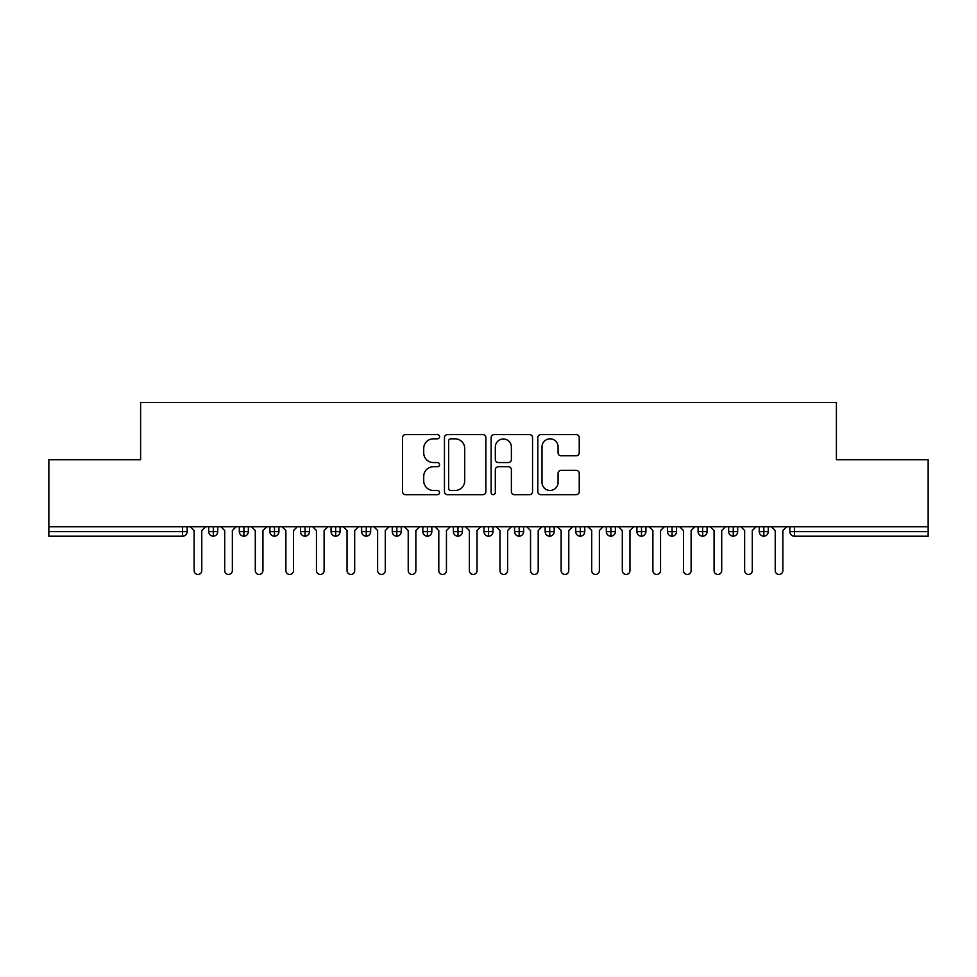 <?xml version="1.0" encoding="UTF-8"?>
<svg xmlns="http://www.w3.org/2000/svg" width="977" height="977" viewBox="0 0 977 977"><rect width="100%" height="100%" fill="white"/><g stroke="black" fill="none" stroke-linecap="round" stroke-linejoin="round"><path stroke-width="1.47" d="M439.565 436.719A2.101 2.101 0 0 0 437.464 434.618L405.565 434.618A3.004 3.004 0 0 0 402.561 437.623L402.561 491.663A3.004 3.004 0 0 0 405.565 494.667L437.464 494.667A2.101 2.101 0 0 0 439.565 492.567A2.101 2.101 0 0 0 437.464 490.466L433.336 490.466A9.611 9.611 0 0 1 423.725 480.855L423.725 476.349A9.611 9.611 0 0 1 433.336 466.75L437.464 466.75A2.101 2.101 0 0 0 439.565 464.649A2.101 2.101 0 0 0 437.464 462.548L433.336 462.548A9.611 9.611 0 0 1 423.725 452.937L423.725 448.431A9.611 9.611 0 0 1 433.336 438.832L437.464 438.832A2.101 2.101 0 0 0 439.565 436.719M576.235 455.783A3.004 3.004 0 0 0 579.239 452.791L579.239 437.623A3.004 3.004 0 0 0 576.235 434.618L540.806 434.618A3.004 3.004 0 0 0 537.814 437.623L537.814 491.663A3.004 3.004 0 0 0 540.806 494.667L576.235 494.667A3.004 3.004 0 0 0 579.239 491.663L579.239 473.344A3.004 3.004 0 0 0 576.235 470.352L561.079 470.352A3.004 3.004 0 0 0 558.075 473.344L558.075 482.43A8.036 8.036 0 0 1 550.039 490.466A8.036 8.036 0 0 1 542.015 482.43L542.015 446.855A8.036 8.036 0 0 1 550.039 438.832A8.036 8.036 0 0 1 558.075 446.855L558.075 452.791A3.004 3.004 0 0 0 561.079 455.783L576.235 455.783M48.85 526.725L928.15 526.725L928.15 459.752L836.397 459.752L836.397 402.561L140.603 402.561L140.603 459.752L48.85 459.752L48.85 531.622L182.577 531.622L182.577 526.725M485.874 437.623A3.004 3.004 0 0 0 482.87 434.618L447.442 434.618A3.004 3.004 0 0 0 444.45 437.623L444.45 491.663A3.004 3.004 0 0 0 447.442 494.667L482.87 494.667A3.004 3.004 0 0 0 485.874 491.663L485.874 437.623M494.13 434.618L529.558 434.618A3.004 3.004 0 0 1 532.55 437.623L532.55 491.663A3.004 3.004 0 0 1 529.558 494.667L514.39 494.667A3.004 3.004 0 0 1 511.386 491.663L511.386 469.754A3.004 3.004 0 0 0 508.394 466.75L498.331 466.75A3.004 3.004 0 0 0 495.327 469.754L495.327 492.567A2.101 2.101 0 0 1 493.226 494.667A2.101 2.101 0 0 1 491.126 492.567L491.126 437.623A3.004 3.004 0 0 1 494.13 434.618M187.169 526.725L187.169 531.622A4.592 4.592 0 0 1 182.577 536.214L48.85 536.214L48.85 531.622M928.15 526.725L928.15 536.214L794.423 536.214A4.592 4.592 0 0 1 789.831 531.622L789.831 526.725L789.831 531.622A4.592 4.592 0 0 0 794.423 536.214L794.423 531.622L928.15 531.622M213.316 536.214A4.592 4.592 0 0 1 208.724 531.622L208.724 526.725L208.724 531.622A4.592 4.592 0 0 0 213.316 536.214A4.592 4.592 0 0 0 217.749 531.622L217.749 526.725L217.749 531.622A4.592 4.592 0 0 1 213.316 536.214L213.316 531.622L217.749 531.622M213.316 526.725L213.316 531.622L208.724 531.622M182.577 536.214A4.592 4.592 0 0 0 187.169 531.622A4.592 4.592 0 0 1 182.577 536.214L182.577 531.622L187.169 531.622M243.896 526.725L243.896 531.622L239.316 531.622L239.316 526.725L239.316 531.622A4.592 4.592 0 0 0 243.896 536.214A4.592 4.592 0 0 0 248.341 531.622L248.341 526.725L248.341 531.622A4.592 4.592 0 0 1 243.896 536.214A4.592 4.592 0 0 1 239.316 531.622A4.592 4.592 0 0 0 243.896 536.214L243.896 531.622L248.341 531.622M274.488 526.725L274.488 531.622L269.896 531.622L269.896 526.725L269.896 531.622A4.592 4.592 0 0 0 274.488 536.214A4.592 4.592 0 0 0 278.921 531.622L278.921 526.725L278.921 531.622A4.592 4.592 0 0 1 274.488 536.214A4.592 4.592 0 0 1 269.896 531.622A4.592 4.592 0 0 0 274.488 536.214L274.488 531.622L278.921 531.622M305.068 526.725L305.068 536.214A4.592 4.592 0 0 1 300.489 531.622L300.489 526.725L300.489 531.622A4.592 4.592 0 0 0 305.068 536.214A4.592 4.592 0 0 0 309.501 531.622L309.501 526.725M335.661 526.725L335.661 536.214A4.592 4.592 0 0 1 331.069 531.622A4.592 4.592 0 0 0 335.661 536.214A4.592 4.592 0 0 1 331.069 531.622L331.069 526.725M340.094 526.725L340.094 531.622A4.592 4.592 0 0 1 335.661 536.214A4.592 4.592 0 0 0 340.094 531.622L331.069 531.622M366.241 526.725L366.241 531.622L361.649 531.622L361.649 526.725L361.649 531.622A4.592 4.592 0 0 0 366.241 536.214A4.592 4.592 0 0 0 370.674 531.622L370.674 526.725L370.674 531.622A4.592 4.592 0 0 1 366.241 536.214A4.592 4.592 0 0 1 361.649 531.622A4.592 4.592 0 0 0 366.241 536.214L366.241 531.622L370.674 531.622M396.821 536.214A4.592 4.592 0 0 1 392.241 531.622L392.241 526.725L392.241 531.622A4.592 4.592 0 0 0 396.821 536.214A4.592 4.592 0 0 0 401.254 531.622L401.254 526.725L401.254 531.622A4.592 4.592 0 0 1 396.821 536.214L396.821 531.622L401.254 531.622M427.413 526.725L427.413 531.622L422.821 531.622L422.821 526.725L422.821 531.622A4.592 4.592 0 0 0 427.413 536.214A4.592 4.592 0 0 0 431.846 531.622L431.846 526.725L431.846 531.622A4.592 4.592 0 0 1 427.413 536.214A4.592 4.592 0 0 1 422.821 531.622A4.592 4.592 0 0 0 427.413 536.214L427.413 531.622L431.846 531.622M457.993 526.725L457.993 536.214A4.592 4.592 0 0 1 453.401 531.622L453.401 526.725L453.401 531.622A4.592 4.592 0 0 0 457.993 536.214A4.592 4.592 0 0 0 462.426 531.622L462.426 526.725M488.573 526.725L488.573 536.214A4.592 4.592 0 0 1 483.994 531.622L483.994 526.725L483.994 531.622A4.592 4.592 0 0 0 488.573 536.214A4.592 4.592 0 0 0 493.006 531.622L493.006 526.725M519.166 526.725L519.166 536.214A4.592 4.592 0 0 1 514.574 531.622L514.574 526.725L514.574 531.622A4.592 4.592 0 0 0 519.166 536.214A4.592 4.592 0 0 0 523.599 531.622L523.599 526.725M549.746 526.725L549.746 531.622L545.154 531.622L545.154 526.725L545.154 531.622A4.592 4.592 0 0 0 549.746 536.214A4.592 4.592 0 0 0 554.179 531.622L554.179 526.725L554.179 531.622A4.592 4.592 0 0 1 549.746 536.214A4.592 4.592 0 0 1 545.154 531.622A4.592 4.592 0 0 0 549.746 536.214L549.746 531.622L554.179 531.622M580.326 526.725L580.326 531.622L575.746 531.622L575.746 526.725L575.746 531.622A4.592 4.592 0 0 0 580.326 536.214A4.592 4.592 0 0 0 584.759 531.622L584.759 526.725L584.759 531.622A4.592 4.592 0 0 1 580.326 536.214A4.592 4.592 0 0 1 575.746 531.622A4.592 4.592 0 0 0 580.326 536.214L580.326 531.622L584.759 531.622M610.918 526.725L610.918 531.622L606.326 531.622L606.326 526.725L606.326 531.622A4.592 4.592 0 0 0 610.918 536.214A4.592 4.592 0 0 0 615.351 531.622L615.351 526.725L615.351 531.622A4.592 4.592 0 0 1 610.918 536.214A4.592 4.592 0 0 1 606.326 531.622A4.592 4.592 0 0 0 610.918 536.214L610.918 531.622L615.351 531.622M641.498 526.725L641.498 536.214A4.592 4.592 0 0 1 636.906 531.622L636.906 526.725L636.906 531.622A4.592 4.592 0 0 0 641.498 536.214A4.592 4.592 0 0 0 645.931 531.622L645.931 526.725M672.078 526.725L672.078 536.214A4.592 4.592 0 0 1 667.499 531.622L667.499 526.725L667.499 531.622A4.592 4.592 0 0 0 672.078 536.214A4.592 4.592 0 0 0 676.511 531.622L676.511 526.725M702.671 526.725L702.671 531.622L698.079 531.622L698.079 526.725L698.079 531.622A4.592 4.592 0 0 0 702.671 536.214A4.592 4.592 0 0 0 707.104 531.622L707.104 526.725L707.104 531.622A4.592 4.592 0 0 1 702.671 536.214A4.592 4.592 0 0 1 698.079 531.622A4.592 4.592 0 0 0 702.671 536.214L702.671 531.622L707.104 531.622M733.251 526.725L733.251 536.214A4.592 4.592 0 0 1 728.659 531.622L728.659 526.725L728.659 531.622A4.592 4.592 0 0 0 733.251 536.214A4.592 4.592 0 0 0 737.684 531.622L737.684 526.725M763.831 526.725L763.831 536.214A4.592 4.592 0 0 1 759.251 531.622L759.251 526.725L759.251 531.622A4.592 4.592 0 0 0 763.831 536.214A4.592 4.592 0 0 0 768.276 531.622L768.276 526.725M396.821 526.725L396.821 531.622L392.241 531.622M450.751 438.832A2.101 2.101 0 0 0 448.651 440.932L448.651 488.366A2.101 2.101 0 0 0 450.751 490.466L455.099 490.466A9.611 9.611 0 0 0 464.71 480.855L464.71 448.431A9.611 9.611 0 0 0 455.099 438.832L450.751 438.832M511.386 447.002A8.036 8.036 0 0 0 503.363 438.978A8.036 8.036 0 0 0 495.327 447.002L495.327 459.544A3.004 3.004 0 0 0 498.331 462.548L508.394 462.548A3.004 3.004 0 0 0 511.386 459.544L511.386 447.002M194.13 570.617L194.13 530.548L194.13 570.617A3.823 3.823 0 0 0 197.952 574.439A3.823 3.823 0 0 0 201.775 570.617L201.775 530.548L201.775 570.617M205.597 526.725L201.775 530.548M194.13 530.548L190.307 526.725M224.71 570.617L224.71 530.548L224.71 570.617A3.823 3.823 0 0 0 228.533 574.439A3.823 3.823 0 0 0 232.355 570.617L232.355 530.548L232.355 570.617M255.29 570.617L255.29 530.548L255.29 570.617A3.823 3.823 0 0 0 259.113 574.439A3.823 3.823 0 0 0 262.935 570.617L262.935 530.548L262.935 570.617M285.882 570.617L285.882 530.548L285.882 570.617A3.823 3.823 0 0 0 289.705 574.439A3.823 3.823 0 0 0 293.527 570.617L293.527 530.548L293.527 570.617M316.463 570.617L316.463 530.548L316.463 570.617A3.823 3.823 0 0 0 320.285 574.439A3.823 3.823 0 0 0 324.108 570.617L324.108 530.548L324.108 570.617M236.178 526.725L232.355 530.548M224.71 530.548L220.887 526.725M266.758 526.725L262.935 530.548M255.29 530.548L251.468 526.725M297.35 526.725L293.527 530.548M285.882 530.548L282.06 526.725M327.93 526.725L324.108 530.548M316.463 530.548L312.64 526.725M347.043 570.617L347.043 530.548L347.043 570.617A3.823 3.823 0 0 0 350.865 574.439A3.823 3.823 0 0 0 354.688 570.617L354.688 530.548L354.688 570.617M358.522 526.725L354.688 530.548M347.043 530.548L343.22 526.725M377.635 570.617L377.635 530.548L377.635 570.617A3.823 3.823 0 0 0 381.457 574.439A3.823 3.823 0 0 0 385.28 570.617L385.28 530.548L385.28 570.617M408.215 570.617L408.215 530.548L408.215 570.617A3.823 3.823 0 0 0 412.038 574.439A3.823 3.823 0 0 0 415.86 570.617L415.86 530.548L415.86 570.617M438.795 570.617L438.795 530.548L438.795 570.617A3.823 3.823 0 0 0 442.618 574.439A3.823 3.823 0 0 0 446.452 570.617L446.452 530.548L446.452 570.617M389.102 526.725L385.28 530.548M377.635 530.548L373.812 526.725M419.683 526.725L415.86 530.548M408.215 530.548L404.393 526.725M450.275 526.725L446.452 530.548M438.795 530.548L434.973 526.725M469.387 570.617L469.387 530.548L469.387 570.617A3.823 3.823 0 0 0 473.21 574.439A3.823 3.823 0 0 0 477.032 570.617L477.032 530.548L477.032 570.617M480.855 526.725L477.032 530.548M469.387 530.548L465.565 526.725M499.968 570.617L499.968 530.548L499.968 570.617A3.823 3.823 0 0 0 503.79 574.439A3.823 3.823 0 0 0 507.613 570.617L507.613 530.548L507.613 570.617M511.435 526.725L507.613 530.548M499.968 530.548L496.145 526.725M530.548 570.617L530.548 530.548L530.548 570.617A3.823 3.823 0 0 0 534.382 574.439A3.823 3.823 0 0 0 538.205 570.617L538.205 530.548L538.205 570.617M542.027 526.725L538.205 530.548M530.548 530.548L526.725 526.725M561.14 570.617L561.14 530.548L561.14 570.617A3.823 3.823 0 0 0 564.962 574.439A3.823 3.823 0 0 0 568.785 570.617L568.785 530.548L568.785 570.617M572.607 526.725L568.785 530.548M561.14 530.548L557.317 526.725M591.72 570.617L591.72 530.548L591.72 570.617A3.823 3.823 0 0 0 595.543 574.439A3.823 3.823 0 0 0 599.365 570.617L599.365 530.548L599.365 570.617M603.188 526.725L599.365 530.548M591.72 530.548L587.898 526.725M622.312 570.617L622.312 530.548L622.312 570.617A3.823 3.823 0 0 0 626.135 574.439A3.823 3.823 0 0 0 629.957 570.617L629.957 530.548L629.957 570.617M633.78 526.725L629.957 530.548M622.312 530.548L618.478 526.725M652.892 570.617L652.892 530.548L652.892 570.617A3.823 3.823 0 0 0 656.715 574.439A3.823 3.823 0 0 0 660.537 570.617L660.537 530.548L660.537 570.617M664.36 526.725L660.537 530.548M652.892 530.548L649.07 526.725M683.473 570.617L683.473 530.548L683.473 570.617A3.823 3.823 0 0 0 687.295 574.439A3.823 3.823 0 0 0 691.118 570.617L691.118 530.548L691.118 570.617M694.94 526.725L691.118 530.548M683.473 530.548L679.65 526.725M714.065 570.617L714.065 530.548L714.065 570.617A3.823 3.823 0 0 0 717.887 574.439A3.823 3.823 0 0 0 721.71 570.617L721.71 530.548L721.71 570.617M725.532 526.725L721.71 530.548M714.065 530.548L710.242 526.725M744.645 570.617L744.645 530.548L744.645 570.617A3.823 3.823 0 0 0 748.467 574.439A3.823 3.823 0 0 0 752.29 570.617L752.29 530.548L752.29 570.617M756.113 526.725L752.29 530.548M744.645 530.548L740.822 526.725M775.225 570.617L775.225 530.548L775.225 570.617A3.823 3.823 0 0 0 779.048 574.439A3.823 3.823 0 0 0 782.87 570.617L782.87 530.548L782.87 570.617M786.693 526.725L782.87 530.548M775.225 530.548L771.403 526.725M794.423 526.725L794.423 531.622L789.831 531.622A4.592 4.592 0 0 0 794.423 536.214M300.489 531.622A4.592 4.592 0 0 0 305.068 536.214A4.592 4.592 0 0 0 309.501 531.622L300.489 531.622M453.401 531.622A4.592 4.592 0 0 0 457.993 536.214A4.592 4.592 0 0 0 462.426 531.622L453.401 531.622M483.994 531.622A4.592 4.592 0 0 0 488.573 536.214A4.592 4.592 0 0 0 493.006 531.622L483.994 531.622M514.574 531.622A4.592 4.592 0 0 0 519.166 536.214A4.592 4.592 0 0 0 523.599 531.622L514.574 531.622M636.906 531.622A4.592 4.592 0 0 0 641.498 536.214A4.592 4.592 0 0 0 645.931 531.622L636.906 531.622M667.499 531.622A4.592 4.592 0 0 0 672.078 536.214A4.592 4.592 0 0 0 676.511 531.622L667.499 531.622M728.659 531.622L737.684 531.622A4.592 4.592 0 0 1 733.251 536.214M759.251 531.622A4.592 4.592 0 0 0 763.831 536.214A4.592 4.592 0 0 0 768.276 531.622L759.251 531.622"/></g></svg>

